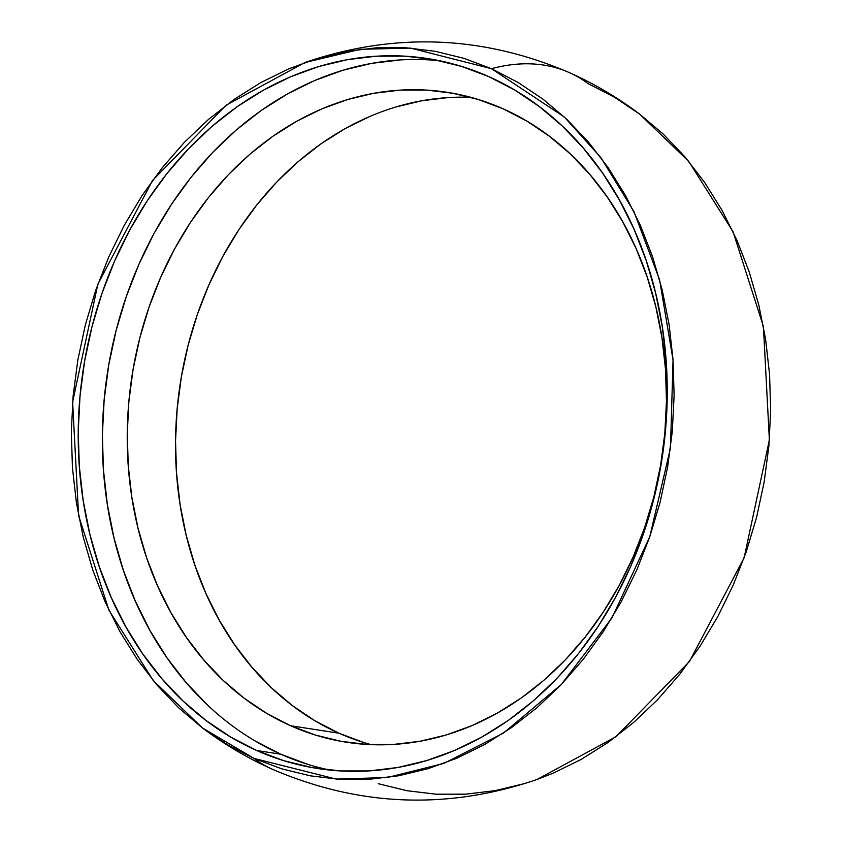<?xml version="1.0" encoding="UTF-8"?>
<svg xmlns="http://www.w3.org/2000/svg" width="842" height="842" viewBox="0 0 842 842"><rect width="100%" height="100%" fill="white"/><g stroke="black" fill="none" stroke-linecap="round" stroke-linejoin="round"><path stroke-width="1.26" d="M439.429 60.708A359.208 292.795 -81.2 0 0 113.417 341.589A359.208 292.795 -81.2 0 0 280.839 754.232L256.705 750.506A359.208 292.795 98.8 0 1 91.01 330.601A359.208 292.795 98.8 0 1 427.41 58.54A359.208 292.795 98.8 0 1 488.749 76.601L461.658 66.434L433.704 59.593L405.17 56.172L376.332 56.193L347.441 59.656L318.802 66.529L290.69 76.738L263.357 90.189L237.086 106.755L212.11 126.279L188.692 148.571L167.042 173.41L147.371 200.564L129.868 229.771L114.712 260.746L102.04 293.195L91.967 326.801L84.6 361.25L80.011 396.193L78.243 431.304L79.306 466.247L83.2 500.685L89.873 534.281L99.282 566.708L111.312 597.673L125.868 626.858L142.803 653.992L161.948 678.799L183.124 701.06L206.122 720.552L230.729 737.087L256.705 750.506L283.796 760.684L311.74 767.515L340.273 770.935L369.122 770.925L398.003 767.462L426.641 760.589L454.764 750.38L482.087 736.929L508.368 720.352L533.333 700.828L556.762 678.547L578.412 653.697L598.073 626.543L615.576 597.336L630.732 566.361L643.414 533.912L653.476 500.306L660.844 465.868L665.433 430.915L667.211 395.803L666.138 360.86L662.254 326.433L655.571 292.837L646.172 260.399L634.131 229.445L619.575 200.259L602.651 173.126L583.506 148.308L562.33 126.047L539.322 106.555L514.725 90.02L488.749 76.601A359.208 292.795 98.8 0 1 654.434 496.517A359.208 292.795 98.8 0 1 318.044 768.578A359.208 292.795 98.8 0 1 256.705 750.506L280.839 754.232A359.208 292.795 -81.2 0 0 330.159 770.125M569.024 72.475A307.046 173.652 114 0 0 491.475 68.697L564.287 116.975L600.862 157.549L633.942 211.574L659.539 279.607L673.053 359.955L670.474 448.06L649.771 536.743L612.008 617.839L561.298 684.535L503.379 733.129L443.955 763.357L387.383 777.524L336.305 779.113L253.979 758.421A307.046 173.652 114 0 0 272.976 769.514A307.046 173.652 -66 0 1 253.979 758.421L202.448 727.941L153.286 680.61L108.944 610.239L78.58 515.483L72.623 402.013L97.882 284.143L152.539 180.493L226.077 105.239L304.951 62.508L360.45 49.278L410.559 48.099L491.475 68.697A307.046 173.652 -66 0 1 569.024 72.475A307.046 173.652 -66 0 1 588.021 83.569L614.607 97.304L639.783 114.228L663.328 134.173L684.999 156.959L704.596 182.356L721.931 210.121L736.824 239.991L749.138 271.682L758.768 304.867L765.599 339.252L769.577 374.501L770.672 410.264L768.862 446.197L764.157 481.961L756.621 517.22L746.317 551.615L733.34 584.822L717.826 616.523L699.923 646.414L679.789 674.21L657.634 699.639L633.658 722.447L608.103 742.433L581.212 759.389L553.236 773.156L536.354 779.734M470.857 97.335A328.843 268.051 -81.2 0 0 183.914 363.376A328.843 268.051 -81.2 0 0 338.916 733.193L290.648 725.751A328.843 268.051 98.8 0 1 138.962 341.326A328.843 268.051 98.8 0 1 446.923 92.262A328.843 268.051 98.8 0 1 503.084 108.797A328.843 268.051 98.8 0 1 654.771 493.223A328.843 268.051 98.8 0 1 346.799 742.286A328.843 268.051 98.8 0 1 290.648 725.751L338.916 733.193A328.843 268.051 -81.2 0 0 371.143 744.654M378.258 783.702L406.865 790.701L436.061 794.195L465.584 794.185L495.149 790.638L524.461 783.607M202.448 727.941C224.34 744.465 247.822 758.305 272.871 769.462C359.618 806.636 447.681 809.983 537.049 779.481L615.923 736.739L689.461 661.496L744.117 557.836L769.377 439.966L763.42 326.507L733.056 231.75L688.714 161.38L639.552 114.049C617.66 97.514 594.178 83.674 569.129 72.517C482.382 35.343 394.319 32.007 304.951 62.508M491.475 68.697L518.051 82.432L543.237 99.356L566.782 119.301L588.453 142.088L608.05 167.484L625.374 195.249L640.267 225.119L652.592 256.81L662.212 289.995L669.053 324.38L673.032 359.629L674.116 395.393L672.305 431.325L667.611 467.089L660.075 502.348L649.771 536.743L636.794 569.95L621.28 601.651L603.367 631.542L583.232 659.339L561.077 684.767L537.101 707.575L511.547 727.562L484.655 744.517L456.69 758.284L427.904 768.735L398.592 775.766L369.038 779.313L339.515 779.324L310.309 775.829L281.702 768.83L253.979 758.421L227.393 744.686L202.217 727.762L178.672 707.817L157.001 685.03L137.404 659.633L120.069 631.858L105.176 601.988L92.862 570.308L83.232 537.112L76.401 502.727L72.423 467.489L71.328 431.725L73.138 395.782L77.843 360.018L85.379 324.77L95.683 290.374L108.66 257.168L124.174 225.467L142.077 195.565L162.211 167.779L184.366 142.351L208.342 119.543L233.897 99.556L260.788 82.6L288.764 68.823L317.539 58.382L346.851 51.351L376.416 47.805L405.939 47.783L435.135 51.288L463.742 58.277L491.475 68.697M307.93 764.399L280.839 754.232L254.863 740.813M207.258 704.786L186.082 682.525L166.937 657.707L150.002 630.574L135.457 601.388L123.416 570.434L114.017 537.996L107.334 504.4L103.44 469.962L102.377 435.03L104.155 399.908L108.744 364.965L116.101 330.527L126.174 296.921L138.846 264.472L154.012 233.497L171.505 204.29L191.176 177.136L212.826 152.286L236.255 130.005L261.22 110.481L287.501 93.904L314.824 80.453L342.947 70.244L371.585 63.371L400.466 59.908M290.648 725.751L315.445 735.066L341.031 741.318L367.154 744.454L393.561 744.433L420 741.265L446.218 734.982L471.962 725.636L496.99 713.311L521.04 698.144L543.9 680.273L565.34 659.865L585.169 637.12L603.167 612.26L619.196 585.527L633.068 557.162L644.677 527.46L653.897 496.696L660.633 465.163L664.833 433.167L666.464 401.024L665.485 369.038L661.928 337.516L655.813 306.751L647.203 277.06L636.184 248.716L622.859 222.004L607.356 197.165L589.832 174.441L570.444 154.065L549.384 136.225L526.86 121.08L503.084 108.797L478.277 99.482L452.691 93.23L426.568 90.094L400.16 90.115L373.722 93.283L347.504 99.566L321.76 108.913L296.742 121.237L272.682 136.404L249.821 154.275L228.382 174.683L208.563 197.428L190.555 222.288L174.536 249.022L160.654 277.386L149.045 307.088L139.835 337.853L133.089 369.385L128.889 401.381L127.268 433.525L128.237 465.51L131.805 497.043L137.92 527.797L146.529 557.488L157.549 585.832L170.863 612.544L186.366 637.383L203.901 660.107L223.277 680.483L244.338 698.334L266.861 713.469L290.648 725.751M363.723 742.507L338.916 733.193L315.14 720.899L292.616 705.764L271.556 687.925L252.168 667.538L234.644 644.825L219.141 619.986L205.816 593.263L194.797 564.929L186.187 535.228L180.072 504.474L176.515 472.951L175.536 440.966L177.167 408.812L181.367 376.827L188.103 345.294L197.323 314.529L208.932 284.817L222.804 256.463L238.833 229.719L256.831 204.859L276.66 182.125L298.1 161.717L320.96 143.835L345.01 128.668L370.038 116.354M395.782 107.008L422 100.714L448.439 97.546"/></g></svg>
